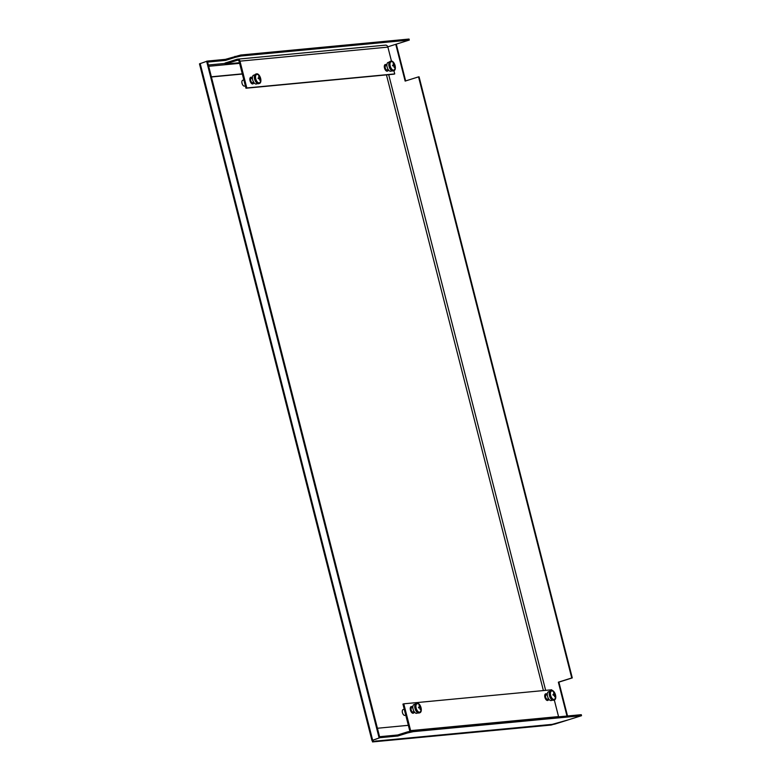 <?xml version="1.0" encoding="UTF-8"?>
<svg xmlns="http://www.w3.org/2000/svg" width="781" height="781" viewBox="0 0 781 781"><rect width="100%" height="100%" fill="white"/><g stroke="black" fill="none" stroke-linecap="round" stroke-linejoin="round"><path stroke-width="1.17" d="M552.021 724.417L567.982 719.955L551.249 725.032L372.537 741.921L199.477 63.866L207.356 61.074L379.83 737.713L372.967 740.242L373.777 741.657M566.986 716.04L558.356 682.174L571.751 677.967L418.538 76.87L419.075 76.821L572.288 677.908L558.893 682.125L567.523 715.992M405.651 80.931L396.279 44.156M418.538 76.87L405.144 81.087L395.762 44.322M571.751 677.967L572.288 677.908M552.108 724.768L373.787 741.677M379.83 737.713L371.951 740.505L199.477 63.857M379.088 737.84L206.614 61.191M558.356 682.174L558.893 682.125M412.993 730.645L413.256 731.66L407.438 732.988L407.184 731.982L412.993 730.645L581.269 714.683L581.523 715.699L554.735 724.124A2.177 1.865 84.6 0 1 554.403 724.192L376.051 741.11A2.177 1.865 -95.4 0 0 376.374 741.042L554.735 724.124M379.605 736.717L379.937 737.703L379.576 736.727M413.256 731.66L581.523 715.699M407.184 731.982L397.607 734.999L379.683 736.698M379.869 737.723L373.074 740.163L373.699 741.686L376.344 740.905M407.438 732.988L397.871 736.005L379.937 737.703M397.871 736.005L397.607 734.999M377.418 728.253L408.346 725.315M393.907 70.69L394.727 73.922L393.868 74.185L245.956 88.224L239.123 61.416A1.63 1.396 -95.4 0 0 237.375 60.264L237.883 60.215M245.956 88.224L246.806 87.95L239.982 61.152A2.675 2.294 -95.4 0 0 237.121 59.258L225.035 63.066L225.289 64.071L237.375 60.264M385.043 45.23A2.675 2.294 84.6 0 1 387.893 47.114L391.447 61.055M394.727 73.922L246.806 87.95M239.455 62.724L225.289 64.071M410.708 731.172A2.675 2.294 -95.4 0 0 410.621 730.616L403.787 703.818L551.708 689.789L551.855 690.345M554.315 699.991L558.542 716.587A2.675 2.294 84.6 0 1 558.6 716.841M409.82 731.377A1.63 1.396 -95.4 0 0 409.761 730.889L402.937 704.081L403.787 703.818M234.964 56.349L235.218 57.355L241.036 56.017L409.303 40.056L409.049 39.05L240.782 55.012L225.397 59.356L207.463 61.064L207.619 62.099M409.303 40.056L387.806 46.821M207.648 62.09L207.463 61.064M241.036 56.017L240.782 55.012M235.218 57.355L225.65 60.371L207.717 62.07M225.397 59.356L225.65 60.371M211.407 76.977L242.335 74.039M211.358 76.792L242.295 73.853M385.287 64.511A3.485 1.767 72.5 0 0 385.248 64.52A3.485 1.767 72.5 0 0 384.545 68.191A3.485 1.767 72.5 0 0 387.151 71.198A3.485 1.767 72.5 0 0 387.337 71.159A3.485 1.767 72.5 0 0 387.376 71.149M386.878 65.155A3.485 1.767 72.5 0 0 385.511 64.462A3.485 1.767 72.5 0 0 385.316 64.501A3.485 1.767 72.5 0 0 384.623 68.172A3.485 1.767 72.5 0 0 387.22 71.178A3.485 1.767 72.5 0 0 387.405 71.139A3.485 1.767 72.5 0 0 388.313 69.714M385.834 65.721A2.177 1.103 72.5 0 0 385.716 65.741A2.177 1.103 72.5 0 0 385.277 68.035A2.177 1.103 72.5 0 0 386.898 69.919A2.177 1.103 72.5 0 0 387.015 69.89L388.186 69.529M242.852 80.248A3.046 1.552 72.5 0 0 242.696 80.277A3.046 1.552 72.5 0 0 242.081 83.489A3.046 1.552 72.5 0 0 244.355 86.115A3.046 1.552 72.5 0 0 244.521 86.086A3.046 1.552 72.5 0 0 244.678 86.017M252.4 77.905A3.485 1.767 72.5 0 0 251.033 77.212A3.485 1.767 72.5 0 0 250.847 77.251L250.779 77.28A3.485 1.767 72.5 0 0 250.779 77.28A3.485 1.767 72.5 0 0 250.076 80.951A3.485 1.767 72.5 0 0 252.673 83.957A3.485 1.767 72.5 0 0 252.868 83.918A3.485 1.767 72.5 0 0 252.898 83.909M250.847 77.251A3.485 1.767 72.5 0 0 250.145 80.921A3.485 1.767 72.5 0 0 252.751 83.928A3.485 1.767 72.5 0 0 252.937 83.889A3.485 1.767 72.5 0 0 253.835 82.464M251.355 78.471A2.177 1.103 72.5 0 0 251.238 78.5A2.177 1.103 72.5 0 0 250.799 80.794A2.177 1.103 72.5 0 0 252.429 82.669A2.177 1.103 72.5 0 0 252.546 82.649L253.718 82.278M547.286 694.446A3.485 1.767 72.5 0 0 545.919 693.762A3.485 1.767 72.5 0 0 545.724 693.792L545.655 693.821A3.485 1.767 72.5 0 0 545.655 693.821A3.485 1.767 72.5 0 0 544.953 697.492A3.485 1.767 72.5 0 0 547.559 700.498A3.485 1.767 72.5 0 0 547.745 700.459A3.485 1.767 72.5 0 0 547.784 700.45M545.724 693.792A3.485 1.767 72.5 0 0 545.031 697.472A3.485 1.767 72.5 0 0 547.627 700.469A3.485 1.767 72.5 0 0 547.813 700.44A3.485 1.767 72.5 0 0 548.721 699.005M546.231 695.022A2.177 1.103 72.5 0 0 546.114 695.041A2.177 1.103 72.5 0 0 545.685 697.335A2.177 1.103 72.5 0 0 547.305 699.22A2.177 1.103 72.5 0 0 547.422 699.19L548.594 698.819M403.26 709.538A3.046 1.552 72.5 0 0 403.094 709.578A3.046 1.552 72.5 0 0 402.488 712.789A3.046 1.552 72.5 0 0 404.763 715.416A3.046 1.552 72.5 0 0 404.929 715.386A3.046 1.552 72.5 0 0 405.075 715.318M412.807 707.205A3.485 1.767 72.5 0 0 411.441 706.512A3.485 1.767 72.5 0 0 411.255 706.551L411.187 706.571A3.485 1.767 72.5 0 0 411.187 706.571A3.485 1.767 72.5 0 0 410.484 710.241A3.485 1.767 72.5 0 0 413.081 713.248A3.485 1.767 72.5 0 0 413.276 713.209A3.485 1.767 72.5 0 0 413.305 713.199L413.344 713.19A3.485 1.767 72.5 0 0 414.242 711.764M411.255 706.551A3.485 1.767 72.5 0 0 410.552 710.222A3.485 1.767 72.5 0 0 413.159 713.229A3.485 1.767 72.5 0 0 413.344 713.19M411.763 707.771A2.177 1.103 72.5 0 0 411.646 707.801A2.177 1.103 72.5 0 0 411.206 710.095A2.177 1.103 72.5 0 0 412.837 711.969A2.177 1.103 72.5 0 0 412.954 711.95L414.125 711.579M552.899 694.807L554.881 694.202A1.015 0.517 72.5 0 0 554.53 693.782A5.721 4.901 84.6 0 0 554.012 692.796A5.535 0.761 -18.7 0 0 553.797 692.806A5.535 0.761 -18.7 0 0 553.553 692.835A5.721 4.901 -95.4 0 1 554.061 693.821A1.015 0.517 72.5 0 0 553.944 694.289L553.173 694.543M554.53 693.782L553.973 694.006M555.145 693.85A4.998 2.548 72.5 0 0 551.415 690.414L550.556 690.677A4.998 2.548 72.5 0 0 549.482 695.695A4.998 2.548 72.5 0 0 553.563 700.225L554.412 699.952A4.998 2.548 72.5 0 0 555.506 694.992M551.415 690.414A4.998 2.548 72.5 0 0 550.341 695.432A4.998 2.548 72.5 0 0 554.412 699.952M553.993 699.425A4.393 2.236 72.5 0 0 555.125 698.487A5.74 5.74 0 0 0 552.831 691.214A4.393 2.236 72.5 0 0 551.835 690.941A4.393 2.236 72.5 0 0 550.654 695.402A4.393 2.236 72.5 0 0 553.993 699.425M554.881 694.202A5.721 0.537 -14.3 0 1 555.203 694.221A5.535 4.969 86.6 0 1 555.428 695.09A5.721 0.537 165.7 0 0 555.096 695.07L554.266 695.324M554.52 695.637L554.979 695.529A1.015 0.517 72.5 0 0 555.096 695.07M554.979 695.529A5.721 4.901 84.6 0 1 555.008 696.672L554.539 696.711A5.721 4.901 -95.4 0 0 554.51 695.578A1.015 0.517 72.5 0 1 554.159 695.158A5.721 0.537 165.7 0 0 553.358 695.285A5.535 4.471 -97 0 0 553.133 694.416A5.721 0.537 -14.3 0 1 553.944 694.289M555.203 694.221L553.475 694.748M418.431 707.557L420.403 706.951A1.015 0.517 72.5 0 0 420.051 706.532A5.721 4.901 84.6 0 0 419.543 705.546A5.535 0.761 -18.7 0 0 419.329 705.565A5.535 0.761 -18.7 0 0 419.085 705.594A5.721 4.901 -95.4 0 1 419.592 706.58A1.015 0.517 72.5 0 0 419.465 707.049L418.704 707.293M420.051 706.532L419.504 706.766M420.676 706.61A4.998 2.548 72.5 0 0 416.937 703.164L416.088 703.437A4.998 2.548 72.5 0 0 415.004 708.455A4.998 2.548 72.5 0 0 419.085 712.985L419.944 712.711A4.998 2.548 72.5 0 0 421.037 707.752M416.937 703.164A4.998 2.548 72.5 0 0 415.863 708.182A4.998 2.548 72.5 0 0 419.944 712.711M419.524 712.174A4.393 2.236 72.5 0 0 420.647 711.237A5.74 5.74 0 0 0 418.362 703.964A4.393 2.236 72.5 0 0 417.366 703.701A4.393 2.236 72.5 0 0 416.175 708.152A4.393 2.236 72.5 0 0 419.524 712.174M420.403 706.951A5.721 0.537 -14.3 0 1 420.734 706.981A5.535 4.969 86.6 0 1 420.949 707.84A5.721 0.537 165.7 0 0 420.627 707.82L419.787 708.074M420.051 708.387L420.5 708.289A1.015 0.517 72.5 0 0 420.627 707.82M420.5 708.289A5.721 4.901 84.6 0 1 420.529 709.431L420.071 709.47A5.721 4.901 -95.4 0 0 420.041 708.328A1.015 0.517 72.5 0 1 419.69 707.908A5.721 0.537 165.7 0 0 418.88 708.035A5.535 4.471 -97 0 0 418.665 707.176A5.721 0.537 -14.3 0 1 419.465 707.049M420.734 706.981L418.997 707.508M259.643 79.086L260.093 78.988A1.015 0.517 72.5 0 0 260.219 78.52L259.38 78.774M258.023 78.256L260.005 77.661A1.015 0.517 72.5 0 0 259.653 77.241A5.721 4.901 84.6 0 0 259.136 76.245A5.535 0.761 -18.7 0 0 258.921 76.265A5.535 0.761 -18.7 0 0 258.677 76.294A5.721 4.901 -95.4 0 1 259.185 77.28A1.015 0.517 72.5 0 0 259.067 77.749A5.721 0.537 -14.3 0 0 258.257 77.875A5.535 4.471 -97 0 1 258.472 78.744A5.721 0.537 165.7 0 1 259.282 78.617A1.015 0.517 72.5 0 0 259.634 79.037A5.721 4.901 -95.4 0 1 259.663 80.17L260.132 80.131A5.721 4.901 84.6 0 0 260.093 78.988M260.268 77.309A4.998 2.548 72.5 0 0 256.539 73.873L255.68 74.136A4.998 2.548 72.5 0 0 254.606 79.154A4.998 2.548 72.5 0 0 258.677 83.684L259.536 83.411A4.998 2.548 72.5 0 0 260.629 78.451M256.539 73.873A4.998 2.548 72.5 0 0 255.455 78.881A4.998 2.548 72.5 0 0 259.536 83.411M256.959 74.4A4.393 2.236 72.5 0 0 255.777 78.852A4.393 2.236 72.5 0 0 259.116 82.884A4.393 2.236 72.5 0 0 260.239 81.946A5.74 5.74 0 0 0 257.955 74.673A4.393 2.236 72.5 0 0 256.959 74.4M260.005 77.661A5.721 0.537 -14.3 0 1 260.327 77.68A5.535 4.969 86.6 0 1 260.551 78.549A5.721 0.537 165.7 0 0 260.219 78.52M259.653 77.241L259.097 77.465M259.067 77.749L258.296 78.002M260.327 77.68L258.365 78.227M258.716 78.696L258.589 78.207M392.492 65.506L394.473 64.901A1.015 0.517 72.5 0 0 394.122 64.481L393.575 64.706M394.112 66.336L394.571 66.239A1.015 0.517 72.5 0 0 394.688 65.77L393.858 66.024M390.422 61.328A4.998 2.548 72.5 0 0 390.149 61.387A4.998 2.548 72.5 0 0 389.143 66.658A4.998 2.548 72.5 0 0 392.882 70.983A4.998 2.548 72.5 0 0 393.155 70.925A4.998 2.548 72.5 0 0 393.409 70.817M394.747 64.559A4.998 2.548 72.5 0 0 391.281 61.055A4.998 2.548 72.5 0 0 391.008 61.113A4.998 2.548 72.5 0 0 390.002 66.395A4.998 2.548 72.5 0 0 393.741 70.71A4.998 2.548 72.5 0 0 394.014 70.661A4.998 2.548 72.5 0 0 395.098 65.692M390.246 66.102A4.393 2.236 72.5 0 0 392.443 69.763A4.393 2.236 72.5 0 0 394.717 69.187A5.74 5.74 0 0 0 392.423 61.914A4.393 2.236 72.5 0 0 390.246 66.102M394.473 64.901A5.721 0.537 -14.3 0 1 394.795 64.93A5.535 4.969 86.6 0 1 394.922 65.35A5.535 4.969 86.6 0 1 395.02 65.789A5.721 0.537 165.7 0 0 394.688 65.77M394.571 66.239A5.721 4.901 84.6 0 1 394.6 67.371L394.141 67.42A5.721 4.901 -95.4 0 0 394.102 66.278A1.015 0.517 72.5 0 1 393.751 65.858A5.721 0.537 165.7 0 0 392.95 65.985A5.535 4.471 -97 0 0 392.853 65.545A5.535 4.471 -97 0 0 392.726 65.126A5.721 0.537 -14.3 0 1 393.536 64.989L392.765 65.243M394.795 64.93L392.833 65.477M394.122 64.481A5.721 4.901 84.6 0 0 393.614 63.495A5.535 0.761 -18.7 0 0 393.146 63.534A5.721 4.901 -95.4 0 1 393.663 64.52A1.015 0.517 72.5 0 0 393.536 64.989M393.194 65.946L393.068 65.448M418.03 712.907L416.829 713.278A4.608 2.343 -107.5 0 1 413.071 709.109A4.608 2.343 -107.5 0 1 414.057 704.482L415.258 704.101M392.091 70.846L390.89 71.227A4.608 2.343 -107.5 0 1 387.132 67.059A4.608 2.343 -107.5 0 1 388.128 62.431L389.329 62.05M552.499 700.147L551.298 700.528A4.608 2.343 -107.5 0 1 547.54 696.349A4.608 2.343 -107.5 0 1 548.526 691.732L549.736 691.351M254.85 74.81L253.649 75.191A4.608 2.343 72.5 0 0 252.663 79.808A4.608 2.343 72.5 0 0 256.422 83.987L257.623 83.606M545.646 690.365L388.704 74.683M386.458 74.898L543.391 690.57M373.318 740.759L373.543 741.667M372.644 740.154L200.17 63.505M387.893 47.114L239.982 61.152M410.621 730.616L558.542 716.587M208.361 65.008L225.123 63.417M239.621 63.359L208.683 66.297M237.531 59.18L385.453 45.142M244.521 86.086L245.341 85.832M242.696 80.277L243.838 79.916M404.929 715.386L405.749 715.123M403.094 709.578L404.246 709.216M546.114 695.041L547.286 694.67M411.646 707.801L412.817 707.43M251.238 78.5L252.409 78.129M390.149 61.387L391.008 61.113M385.716 65.741L386.878 65.379M393.155 70.925L394.014 70.661"/></g></svg>
